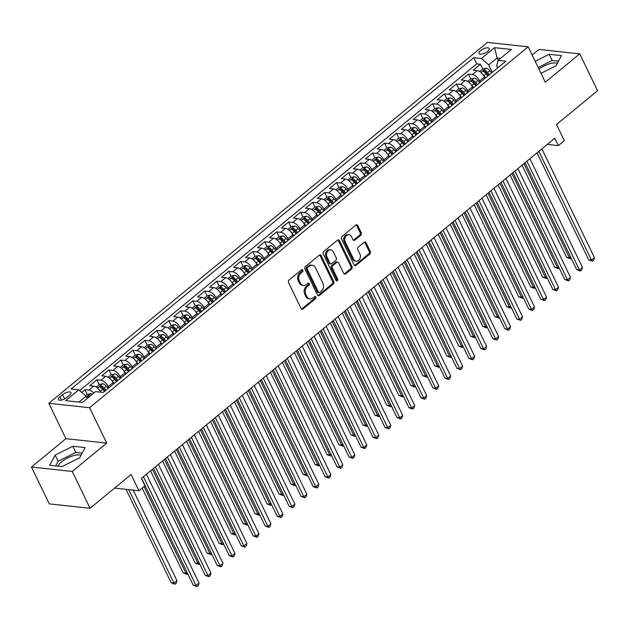 <?xml version="1.0" encoding="UTF-8"?>
<svg xmlns="http://www.w3.org/2000/svg" width="629" height="629" viewBox="0 0 629 629"><rect width="100%" height="100%" fill="white"/><g stroke="black" fill="none" stroke-linecap="round" stroke-linejoin="round"><path stroke-width="0.94" d="M302.808 270.116A1.219 0.951 96.2 0 0 301.495 269.786L288.994 280.07A1.745 1.36 96.2 0 0 288.514 282.484L301.11 308.524A1.745 1.36 96.2 0 0 302.981 309.004L315.483 298.72A1.219 0.951 96.2 0 0 314.5 296.699L312.888 298.028A5.582 4.364 96.2 0 1 310.05 298.948A5.582 4.364 96.2 0 1 306.881 296.495L305.836 294.325A5.582 4.364 96.2 0 1 307.361 286.596L308.981 285.267A1.219 0.951 96.2 0 0 307.998 283.239L306.378 284.575A5.582 4.364 96.2 0 1 303.54 285.495A5.582 4.364 96.2 0 1 300.379 283.042L299.325 280.872A5.582 4.364 96.2 0 1 300.851 273.143L302.47 271.807A1.219 0.951 96.2 0 0 302.808 270.116M303.54 285.495L302.439 285.369A5.582 4.364 96.2 0 1 299.278 282.916L298.225 280.746A5.582 4.364 96.2 0 1 299.75 273.025L301.37 271.689A1.219 0.951 96.2 0 0 301.535 269.747M301.566 309.083A1.745 1.36 96.2 0 0 301.881 308.886L314.382 298.602A1.219 0.951 96.2 0 0 314.547 296.66M310.05 298.948L308.949 298.83A5.582 4.364 96.2 0 1 305.78 296.377L304.735 294.207A5.582 4.364 96.2 0 1 306.26 286.478L307.872 285.149A1.219 0.951 96.2 0 0 308.045 283.207M480.556 50.603A5.685 2.217 -25.8 0 0 478.968 53.457A5.685 2.217 -25.8 0 0 482.443 53.929A5.685 2.217 -25.8 0 0 487.617 51.366A5.685 2.217 -25.8 0 0 489.205 48.504A5.685 2.217 -25.8 0 0 485.73 48.04A5.685 2.217 -25.8 0 0 480.556 50.603M58.049 466.168A13.862 5.394 154.2 0 1 61.815 461.678A13.862 5.394 154.2 0 1 81.07 455.176M360.794 235.246A1.745 1.36 96.2 0 0 361.274 232.832L357.736 225.528A1.745 1.36 96.2 0 0 355.865 225.048L341.987 236.465A1.745 1.36 96.2 0 0 341.508 238.878L354.096 264.927A1.745 1.36 96.2 0 0 355.975 265.407L369.852 253.982A1.745 1.36 96.2 0 0 370.332 251.569L366.062 242.739A1.745 1.36 96.2 0 0 364.191 242.267L358.247 247.15A1.745 1.36 96.2 0 0 357.767 249.564L359.89 253.943A4.67 3.648 96.2 0 1 359.788 258.896A4.67 3.648 96.2 0 1 356.242 261.169A4.67 3.648 96.2 0 1 353.592 259.124L345.305 241.976A4.67 3.648 96.2 0 1 345.4 237.023A4.67 3.648 96.2 0 1 348.953 234.743A4.67 3.648 96.2 0 1 351.595 236.795L352.979 239.657A1.745 1.36 96.2 0 0 354.858 240.136L360.794 235.246L359.694 235.128A1.745 1.36 96.2 0 0 360.173 232.714L356.635 225.402A1.745 1.36 96.2 0 0 356.187 224.852M72.241 471.436L106.694 443.083L65.903 438.68L31.45 467.033L72.241 471.436L90.057 508.287L131.099 474.51L138.938 490.73L144.929 485.8L141.368 478.425L554.794 138.246L558.355 145.613L564.347 140.684L556.508 124.471L597.55 90.702L579.734 53.85L538.943 49.447L532.15 55.03M106.694 443.083L89.593 407.71L528.179 46.821L545.28 82.195L579.734 53.85M321.16 255.626A1.745 1.36 96.2 0 0 319.28 255.146L305.403 266.57A1.745 1.36 96.2 0 0 304.923 268.984L317.519 295.025A1.745 1.36 96.2 0 0 319.39 295.504L333.276 284.08A1.745 1.36 96.2 0 0 333.747 281.666L321.16 255.626L320.059 255.508A1.745 1.36 96.2 0 0 319.603 254.949M323.691 251.514L337.576 240.097A1.745 1.36 96.2 0 1 339.448 240.577L352.043 266.617A1.745 1.36 96.2 0 1 351.564 269.031L345.62 273.922A1.745 1.36 96.2 0 1 343.748 273.442L338.638 262.883A1.745 1.36 96.2 0 0 336.767 262.403L332.827 265.642A1.745 1.36 96.2 0 0 332.348 268.056L337.663 279.056A1.219 0.951 96.2 0 1 336.02 280.408L323.22 253.927A1.745 1.36 96.2 0 1 323.691 251.514M90.057 508.287L49.266 503.884L31.45 467.033M482.726 69.08L480.399 64.26L473.212 70.181L477.23 70.613L472.442 74.552A7.108 3.467 50.6 0 1 479.699 80.929L480.32 82.202M470.744 78.94L468.416 74.12L461.222 80.04L465.248 80.473L460.459 84.412A7.108 3.467 50.6 0 1 467.717 90.788L468.33 92.062M458.761 88.799L456.434 83.979L449.24 89.9L453.265 90.332L448.477 94.279A7.108 3.467 50.6 0 1 455.734 100.648L456.347 101.922M446.779 98.659L444.451 93.839L437.257 99.759L441.283 100.192L436.487 104.139A7.108 3.467 50.6 0 1 443.752 110.507L444.365 111.781M434.796 108.526L432.469 103.699L425.275 109.619L429.3 110.051L424.504 113.998A7.108 3.467 50.6 0 1 431.769 120.367L432.382 121.641M422.814 118.386L420.486 113.566L413.292 119.479L417.318 119.911L412.522 123.858A7.108 3.467 50.6 0 1 419.787 130.227L420.4 131.5M410.831 128.245L408.496 123.426L401.31 129.338L405.335 129.771L400.539 133.718A7.108 3.467 50.6 0 1 407.804 140.086L408.418 141.36M398.849 138.105L396.514 133.285L389.327 139.198L393.353 139.63L388.557 143.577A7.108 3.467 50.6 0 1 395.814 149.954L396.435 151.227M386.866 147.964L384.531 143.145L377.345 149.057L381.371 149.498L376.574 153.437A7.108 3.467 50.6 0 1 383.832 159.813L384.453 161.087M374.876 157.824L372.549 153.004L365.363 158.917L369.38 159.357L364.592 163.296A7.108 3.467 50.6 0 1 371.849 169.673L372.47 170.946M362.894 167.684L360.566 162.864L353.38 168.776L357.398 169.217L352.61 173.156A7.108 3.467 50.6 0 1 359.867 179.532L360.48 180.806M350.911 177.543L348.584 172.723L341.39 178.644L345.415 179.076L340.627 183.015A7.108 3.467 50.6 0 1 347.884 189.392L348.497 190.666M338.929 187.403L336.601 182.583L329.407 188.503L333.433 188.936L328.637 192.883A7.108 3.467 50.6 0 1 335.902 199.251L336.515 200.525M326.946 197.262L324.619 192.443L317.425 198.363L321.45 198.795L316.654 202.742A7.108 3.467 50.6 0 1 323.919 209.111L324.533 210.385M314.964 207.122L312.637 202.302L305.442 208.223L309.468 208.655L304.672 212.602A7.108 3.467 50.6 0 1 311.937 218.971L312.55 220.244M302.981 216.989L300.646 212.17L293.46 218.082L297.486 218.515L292.689 222.462A7.108 3.467 50.6 0 1 299.954 228.83L300.568 230.104M290.999 226.849L288.664 222.029L281.478 227.942L285.503 228.374L280.707 232.321A7.108 3.467 50.6 0 1 287.964 238.69L288.585 239.963M279.017 236.708L276.681 231.889L269.495 237.801L273.521 238.234L268.725 242.181A7.108 3.467 50.6 0 1 275.982 248.557L276.603 249.831M267.026 246.568L264.699 241.748L257.513 247.661L261.53 248.101L256.742 252.04A7.108 3.467 50.6 0 1 263.999 258.417L264.62 259.691M255.044 256.428L252.716 251.608L245.53 257.52L249.548 257.961L244.76 261.9A7.108 3.467 50.6 0 1 252.017 268.276L252.63 269.55M243.061 266.287L240.734 261.467L233.54 267.38L237.565 267.82L232.777 271.759A7.108 3.467 50.6 0 1 240.034 278.136L240.648 279.41M231.079 276.147L228.752 271.327L221.557 277.247L225.583 277.68L220.795 281.619A7.108 3.467 50.6 0 1 228.052 287.996L228.665 289.269M219.096 286.006L216.769 281.187L209.575 287.107L213.601 287.539L208.804 291.486A7.108 3.467 50.6 0 1 216.069 297.855L216.683 299.129M207.114 295.866L204.787 291.046L197.592 296.967L201.618 297.399L196.822 301.346A7.108 3.467 50.6 0 1 204.087 307.715L204.7 308.988M195.132 305.725L192.796 300.906L185.61 306.826L189.636 307.259L184.84 311.206A7.108 3.467 50.6 0 1 192.104 317.574L192.718 318.848M183.149 315.593L180.814 310.765L173.628 316.686L177.653 317.118L172.857 321.065A7.108 3.467 50.6 0 1 180.122 327.434L180.735 328.708M171.167 325.452L168.831 320.633L161.645 326.545L165.671 326.978L160.875 330.925A7.108 3.467 50.6 0 1 168.132 337.293L168.753 338.567M159.184 335.312L156.849 330.492L149.663 336.405L153.688 336.837L148.892 340.784A7.108 3.467 50.6 0 1 156.149 347.153L156.77 348.435M147.194 345.172L144.867 340.352L137.68 346.264L141.698 346.697L136.91 350.644A7.108 3.467 50.6 0 1 144.167 357.02L144.788 358.294M135.211 355.031L132.884 350.211L125.69 356.124L129.716 356.564L124.927 360.503A7.108 3.467 50.6 0 1 132.184 366.88L132.798 368.154M123.229 364.891L120.902 360.071L113.707 365.984L117.733 366.424L112.945 370.363A7.108 3.467 50.6 0 1 120.202 376.74L120.815 378.013M111.247 374.75L108.919 369.931L101.725 375.851L105.751 376.284L100.955 380.223A7.108 3.467 50.6 0 1 108.219 386.599L108.833 387.873M99.264 384.61L96.937 379.79L89.743 385.711L93.768 386.143A7.108 3.467 50.6 0 1 100.868 392.197M477.23 70.613A7.108 3.467 -129.4 0 1 484.495 76.982L485.108 78.255M465.248 80.473A7.108 3.467 -129.4 0 1 472.513 86.841L473.126 88.115M453.265 90.332A7.108 3.467 -129.4 0 1 460.53 96.701L461.143 97.975M441.283 100.192A7.108 3.467 -129.4 0 1 448.548 106.568L449.161 107.842M429.3 110.051A7.108 3.467 -129.4 0 1 436.557 116.428L437.179 117.702M417.318 119.911A7.108 3.467 -129.4 0 1 424.575 126.287L425.196 127.561M405.335 129.771A7.108 3.467 -129.4 0 1 412.593 136.147L413.214 137.421M393.353 139.63A7.108 3.467 -129.4 0 1 400.61 146.007L401.223 147.28M381.371 149.498A7.108 3.467 -129.4 0 1 388.628 155.866L389.241 157.14M369.38 159.357A7.108 3.467 -129.4 0 1 376.645 165.726L377.258 167M357.398 169.217A7.108 3.467 -129.4 0 1 364.663 175.585L365.276 176.859M345.415 179.076A7.108 3.467 -129.4 0 1 352.68 185.445L353.294 186.719M333.433 188.936A7.108 3.467 -129.4 0 1 340.698 195.305L341.311 196.578M321.45 198.795A7.108 3.467 -129.4 0 1 328.708 205.164L329.329 206.446M309.468 208.655A7.108 3.467 -129.4 0 1 316.725 215.032L317.346 216.305M297.486 218.515A7.108 3.467 -129.4 0 1 304.743 224.891L305.364 226.165M285.503 228.374A7.108 3.467 -129.4 0 1 292.76 234.751L293.373 236.024M273.521 238.234A7.108 3.467 -129.4 0 1 280.778 244.61L281.391 245.884M261.53 248.101A7.108 3.467 -129.4 0 1 268.795 254.47L269.409 255.744M249.548 257.961A7.108 3.467 -129.4 0 1 256.813 264.329L257.426 265.603M237.565 267.82A7.108 3.467 -129.4 0 1 244.83 274.189L245.444 275.463M225.583 277.68A7.108 3.467 -129.4 0 1 232.848 284.049L233.461 285.322M213.601 287.539A7.108 3.467 -129.4 0 1 220.858 293.908L221.479 295.182M201.618 297.399A7.108 3.467 -129.4 0 1 208.875 303.768L209.496 305.041M189.636 307.259A7.108 3.467 -129.4 0 1 196.893 313.635L197.514 314.909M177.653 317.118A7.108 3.467 -129.4 0 1 184.91 323.495L185.524 324.768M165.671 326.978A7.108 3.467 -129.4 0 1 172.928 333.354L173.541 334.628M153.688 336.837A7.108 3.467 -129.4 0 1 160.945 343.214L161.559 344.488M141.698 346.697A7.108 3.467 -129.4 0 1 148.963 353.073L149.576 354.347M129.716 356.564A7.108 3.467 -129.4 0 1 136.98 362.933L137.594 364.207M117.733 366.424A7.108 3.467 -129.4 0 1 124.998 372.793L125.611 374.066M105.751 376.284A7.108 3.467 -129.4 0 1 113.016 382.652L113.629 383.926M66.768 397.552L69.41 395.382A5.512 2.146 -25.8 0 0 70.951 392.614A5.512 2.146 -25.8 0 0 67.578 392.158A5.512 2.146 -25.8 0 0 62.57 394.642L59.936 396.813A5.512 2.146 -25.8 0 0 58.395 399.58A5.512 2.146 -25.8 0 0 61.76 400.028A5.512 2.146 -25.8 0 0 66.768 397.552M89.593 407.71L48.803 403.307L487.389 42.418L528.179 46.821M480.399 64.26L476.703 63.859L473.716 57.671L71.077 388.981L78.79 389.815L86.055 396.184L87.179 398.511M473.716 57.671L481.429 58.505L494.614 47.655L511.369 49.463L498.192 60.313L505.905 61.147L103.266 392.449L95.553 391.623L82.368 402.466L65.613 400.657L78.79 389.815M87.282 394.469L84.954 389.65L88.972 390.09A7.108 3.467 50.6 0 1 93.839 393.031M96.937 379.79L100.955 380.223M108.919 369.931L112.945 370.363M120.902 360.071L124.927 360.503M132.884 350.211L136.91 350.644M144.867 340.352L148.892 340.784M156.849 330.492L160.875 330.925M168.831 320.633L172.857 321.065M180.814 310.765L184.84 311.206M192.796 300.906L196.822 301.346M204.787 291.046L208.804 291.486M216.769 281.187L220.795 281.619M228.752 271.327L232.777 271.759M240.734 261.467L244.76 261.9M252.716 251.608L256.742 252.04M264.699 241.748L268.725 242.181M276.681 231.889L280.707 232.321M288.664 222.029L292.689 222.462M300.646 212.17L304.672 212.602M312.637 202.302L316.654 202.742M324.619 192.443L328.637 192.883M336.601 182.583L340.627 183.015M348.584 172.723L352.61 173.156M360.566 162.864L364.592 163.296M372.549 153.004L376.574 153.437M384.531 143.145L388.557 143.577M396.514 133.285L400.539 133.718M408.496 123.426L412.522 123.858M420.486 113.566L424.504 113.998M432.469 103.699L436.487 104.139M444.451 93.839L448.477 94.279M456.434 83.979L460.459 84.412M468.416 74.12L472.442 74.552M476.703 63.859L79.655 390.57M84.954 389.65L81.676 392.347M497.681 67.908L496.627 65.73L498.192 60.313L497.083 57.97L488.694 64.873L492.303 72.343M86.055 396.184L78.877 402.088M65.903 438.68L48.803 403.307M547.285 144.418L558.355 145.613M114.588 488.104L138.938 490.73M500.574 58.348L497.083 57.97L494.614 47.655M488.694 64.873L481.429 58.505M79.71 457.739L85.127 447.565L72.846 446.236L55.14 455.089L49.715 465.263L62.004 466.592L79.71 457.739M540.987 73.318L556.044 65.793L561.469 55.611L549.18 54.291L535.177 61.288M557.412 63.23A13.862 5.394 -25.8 0 0 538.951 69.096M82.179 453.108L75.842 452.424L58.135 461.277L55.666 465.908M58.135 461.277L55.14 455.089M75.842 452.424L72.846 446.236M558.513 61.162L552.176 60.478L538.172 67.484M552.176 60.478L549.18 54.291M317.967 295.583A1.745 1.36 96.2 0 0 318.29 295.386L332.167 283.962A1.745 1.36 96.2 0 0 332.647 281.548L320.059 255.508M307.675 267.529A1.219 0.951 96.2 0 0 307.345 269.22L318.392 292.076A1.219 0.951 96.2 0 0 319.705 292.414L321.411 291.007A5.582 4.364 96.2 0 0 322.936 283.286L315.381 267.655A5.582 4.364 96.2 0 0 312.22 265.202A5.582 4.364 96.2 0 0 309.382 266.122L307.675 267.529L306.575 267.411A1.219 0.951 96.2 0 0 306.237 269.102L307.345 269.22M319.084 292.619L317.983 292.493A1.219 0.951 96.2 0 1 317.291 291.958L306.237 269.102M312.22 265.202L311.119 265.084A5.582 4.364 96.2 0 0 308.281 266.004L309.382 266.122M306.575 267.411L308.281 266.004M344.205 274A1.745 1.36 96.2 0 0 344.519 273.804L350.463 268.913A1.745 1.36 96.2 0 0 350.935 266.499L338.347 240.459A1.745 1.36 96.2 0 0 337.891 239.901M337.655 262.112L336.546 261.994A1.745 1.36 96.2 0 0 335.666 262.285L331.719 265.524A1.745 1.36 96.2 0 0 331.247 267.938L336.562 278.938L337.663 279.056M336.185 280.66A1.219 0.951 96.2 0 0 336.562 278.938M333.346 251.922A4.67 3.648 96.2 0 0 330.697 249.87A4.67 3.648 96.2 0 0 327.143 252.143A4.67 3.648 96.2 0 0 327.049 257.096L329.973 263.142A1.745 1.36 96.2 0 0 331.845 263.614L335.784 260.375A1.745 1.36 96.2 0 0 336.263 257.961L333.346 251.922M330.697 249.87L329.596 249.752A4.67 3.648 96.2 0 0 326.042 252.025A4.67 3.648 96.2 0 0 325.948 256.978L327.049 257.096M330.956 263.905L329.855 263.787A1.745 1.36 96.2 0 1 328.865 263.016L325.948 256.978M353.435 240.215A1.745 1.36 96.2 0 0 353.75 240.011L359.694 235.128M348.953 234.743L347.853 234.625A4.67 3.648 96.2 0 0 344.299 236.905A4.67 3.648 96.2 0 0 344.205 241.858L345.305 241.976M356.242 261.169L355.133 261.051A4.67 3.648 96.2 0 1 352.492 258.999L344.205 241.858M354.552 265.485A1.745 1.36 96.2 0 0 354.874 265.289L368.751 253.864A1.745 1.36 96.2 0 0 369.231 251.451L364.962 242.621A1.745 1.36 96.2 0 0 364.506 242.063M85.638 395.822L87.392 394.383L90.796 393.636A4.71 2.296 50.6 0 1 92.353 394.249M126.02 489.331L171.214 582.816L173.966 583.114L176.961 580.653L133.191 490.109M90.081 396.121A4.71 2.296 -129.4 0 0 89.428 395.783L87.997 396.962A4.71 2.296 50.6 0 1 88.642 397.308M128.78 489.629L173.966 583.114L174.964 584.207L171.214 582.816M176.961 580.653L176.167 583.217L174.964 584.207M141.564 478.26L193.26 585.198L196.02 585.497L143.436 476.727M199.016 583.028L198.214 585.599L197.019 586.582L196.02 585.497L199.016 583.028L146.431 474.258M197.019 586.582L193.26 585.198M99.814 390.507A4.71 2.296 50.6 0 1 100.381 391.136L101.293 392.237M96.245 387.102L99.374 384.523L102.779 383.776A4.71 2.296 50.6 0 1 106.372 386.198L108.188 388.4M142.162 488.073L183.196 572.956L185.956 573.255L187.049 572.351M105.916 390.279L104.092 388.077A4.71 2.296 -129.4 0 0 101.418 385.923L99.98 387.102A4.71 2.296 50.6 0 1 102.661 389.257L104.477 391.458M101.418 385.923L102.441 388.038A2.398 1.172 50.6 0 1 103.227 388.801L105.043 390.994M144.033 486.539L185.956 573.255L186.947 574.34L183.196 572.956M187.709 573.719L186.947 574.34M111.797 380.647A4.71 2.296 50.6 0 1 112.363 381.268L114.179 383.47M108.227 377.235L111.357 374.664L114.761 373.917A4.71 2.296 50.6 0 1 118.354 376.339L120.17 378.54M150.583 470.846L195.179 563.097L197.938 563.395L199.039 562.491M117.898 380.419L116.082 378.218A4.71 2.296 -129.4 0 0 113.401 376.056L111.962 377.243A4.71 2.296 50.6 0 1 114.643 379.397L116.459 381.599M113.401 376.056L114.423 378.178A2.398 1.172 50.6 0 1 115.217 378.941L117.025 381.135M152.454 469.305L197.938 563.395L198.937 564.48L195.179 563.097M199.692 563.859L198.937 564.48M123.779 370.78A4.71 2.296 50.6 0 1 124.345 371.409L126.162 373.61M120.21 367.375L123.339 364.804L126.743 364.057A4.71 2.296 50.6 0 1 130.337 366.479L132.153 368.68M162.565 460.986L207.161 553.237L209.921 553.536L211.022 552.632M129.881 370.552L128.064 368.358A4.71 2.296 -129.4 0 0 125.383 366.196L123.944 367.383A4.71 2.296 50.6 0 1 126.626 369.538L128.442 371.739M125.383 366.196L126.405 368.319A2.398 1.172 50.6 0 1 127.2 369.074L129.008 371.275M164.436 459.445L209.921 553.536L210.919 554.621L207.161 553.237M211.682 554L210.919 554.621M135.762 360.92A4.71 2.296 50.6 0 1 136.328 361.549L138.144 363.751M132.192 357.516L135.321 354.945L138.726 354.19A4.71 2.296 50.6 0 1 142.319 356.619L144.143 358.821M174.548 451.127L219.144 543.377L221.903 543.676L223.004 542.772M141.863 360.692L140.047 358.491A4.71 2.296 -129.4 0 0 137.366 356.336L135.927 357.524A4.71 2.296 50.6 0 1 138.608 359.678L140.424 361.879M137.366 356.336L138.388 358.459A2.398 1.172 50.6 0 1 139.182 359.214L140.99 361.408M176.419 449.586L221.903 543.676L222.902 544.761L219.144 543.377M223.665 544.132L222.902 544.761M153.555 468.401L205.243 575.338L208.002 575.637L155.418 466.867M210.998 573.168L210.196 575.739L209.001 576.722L208.002 575.637L210.998 573.168L158.414 464.399M209.001 576.722L205.243 575.338M165.537 458.541L217.233 565.479L219.985 565.778L167.4 457.008M222.981 563.309L222.179 565.88L220.983 566.863L219.985 565.778L222.981 563.309L170.396 454.539M220.983 566.863L217.233 565.479M177.52 448.681L229.215 555.619L231.967 555.918L179.391 447.14M234.963 553.449L234.169 556.02L232.966 557.003L231.967 555.918L234.963 553.449L182.386 444.679M232.966 557.003L229.215 555.619M189.502 438.822L241.198 545.76L243.95 546.058L191.373 437.281M246.945 543.59L246.151 546.153L244.948 547.144L243.95 546.058L246.945 543.59L194.369 434.82M244.948 547.144L241.198 545.76M147.744 351.061A4.71 2.296 50.6 0 1 148.31 351.69L150.134 353.891M144.175 347.656L147.304 345.077L150.708 344.33A4.71 2.296 50.6 0 1 154.302 346.76L156.126 348.961M186.53 441.267L231.126 533.518L233.886 533.817L234.987 532.912M153.846 350.833L152.029 348.631A4.71 2.296 -129.4 0 0 149.348 346.477L147.909 347.664A4.71 2.296 50.6 0 1 150.59 349.818L152.407 352.02M149.348 346.477L150.37 348.6A2.398 1.172 50.6 0 1 151.164 349.354L152.973 351.548M188.401 439.726L233.886 533.817L234.884 534.902L231.126 533.518M235.647 534.273L234.884 534.902M201.484 428.962L253.18 535.9L255.932 536.191L203.356 427.421M258.928 533.73L258.134 536.293L256.931 537.284L255.932 536.191L258.928 533.73L206.351 424.96M256.931 537.284L253.18 535.9M159.727 341.201A4.71 2.296 50.6 0 1 160.301 341.83L162.117 344.032M156.157 337.797L159.286 335.218L162.691 334.471A4.71 2.296 50.6 0 1 166.292 336.9L168.108 339.102M198.512 431.408L243.108 523.658L245.868 523.957L246.969 523.053M165.828 340.973L164.012 338.772A4.71 2.296 -129.4 0 0 161.331 336.617L159.892 337.804A4.71 2.296 50.6 0 1 162.573 339.959L164.389 342.16M161.331 336.617L162.353 338.74A2.398 1.172 50.6 0 1 163.147 339.495L164.963 341.689M200.384 429.866L245.868 523.957L246.867 525.042L243.108 523.658M247.629 524.413L246.867 525.042M213.467 419.103L265.163 526.033L267.923 526.331L215.338 417.562M270.918 523.871L270.116 526.434L268.913 527.424L267.923 526.331L270.918 523.871L218.334 415.101M268.913 527.424L265.163 526.033M171.717 331.341A4.71 2.296 50.6 0 1 172.283 331.97L174.099 334.172M168.14 327.937L171.277 325.358L174.673 324.611A4.71 2.296 50.6 0 1 178.274 327.041L180.091 329.242M210.503 421.54L255.099 513.799L257.851 514.097L258.951 513.185M177.81 331.113L175.994 328.912A4.71 2.296 -129.4 0 0 173.313 326.758L171.874 327.937A4.71 2.296 50.6 0 1 174.555 330.099L176.372 332.301M173.313 326.758L174.343 328.881A2.398 1.172 50.6 0 1 175.129 329.635L176.946 331.829M212.366 420.007L257.851 514.097L258.849 515.182L255.099 513.799M259.612 514.553L258.849 515.182M225.449 409.243L277.145 516.173L279.905 516.472L227.321 407.702M282.901 514.011L282.099 516.574L280.904 517.565L279.905 516.472L282.901 514.011L230.316 405.241M280.904 517.565L277.145 516.173M183.699 321.482A4.71 2.296 50.6 0 1 184.266 322.111L186.082 324.312M180.122 318.077L183.259 315.499L186.664 314.752A4.71 2.296 50.6 0 1 190.257 317.181L192.073 319.383M222.485 411.68L267.081 503.939L269.833 504.23L270.934 503.326M189.793 321.254L187.977 319.052A4.71 2.296 -129.4 0 0 185.296 316.898L183.857 318.077A4.71 2.296 50.6 0 1 186.538 320.24L188.354 322.433M185.296 316.898L186.326 319.021A2.398 1.172 50.6 0 1 187.112 319.776L188.928 321.969M224.349 410.147L269.833 504.23L270.832 505.323L267.081 503.939M271.594 504.694L270.832 505.323M237.432 399.384L289.128 506.314L291.887 506.612L239.303 397.843M294.883 504.151L294.081 506.715L292.886 507.697L291.887 506.612L294.883 504.151L242.299 395.374M292.886 507.697L289.128 506.314M195.682 311.622A4.71 2.296 50.6 0 1 196.248 312.251L198.064 314.453M192.104 308.218L195.242 305.639L198.646 304.892A4.71 2.296 50.6 0 1 202.239 307.322L204.055 309.523M234.468 401.821L279.064 494.079L281.816 494.37L282.916 493.466M201.775 311.394L199.959 309.193A4.71 2.296 -129.4 0 0 197.278 307.038L195.839 308.218A4.71 2.296 50.6 0 1 198.52 310.372L200.344 312.574M197.278 307.038L198.308 309.154A2.398 1.172 50.6 0 1 199.094 309.916L200.91 312.11M236.331 400.288L281.816 494.37L282.814 495.463L279.064 494.079M283.577 494.834L282.814 495.463M249.414 389.516L301.11 496.454L303.87 496.753L251.286 387.983M306.866 494.284L306.064 496.855L304.868 497.838L303.87 496.753L306.866 494.284L254.281 385.514M304.868 497.838L301.11 496.454M207.664 301.763A4.71 2.296 50.6 0 1 208.23 302.392L210.047 304.593M204.095 298.358L207.224 295.779L210.629 295.032A4.71 2.296 50.6 0 1 214.222 297.462L216.038 299.663M246.45 391.961L291.046 484.212L293.798 484.511L294.899 483.607M213.766 301.535L211.942 299.333A4.71 2.296 -129.4 0 0 209.26 297.179L207.829 298.358A4.71 2.296 50.6 0 1 210.511 300.513L212.327 302.714M209.26 297.179L210.29 299.294A2.398 1.172 50.6 0 1 211.077 300.057L212.893 302.25M248.321 390.428L293.798 484.511L294.797 485.604L291.046 484.212M295.559 484.975L294.797 485.604M261.405 379.657L313.093 486.594L315.852 486.893L263.268 378.123M318.848 484.424L318.046 486.995L316.851 487.978L315.852 486.893L318.848 484.424L266.264 375.655M316.851 487.978L313.093 486.594M219.647 291.903A4.71 2.296 50.6 0 1 220.213 292.532L222.029 294.726M216.077 288.499L219.207 285.92L222.611 285.173A4.71 2.296 50.6 0 1 226.204 287.595L228.02 289.796M258.433 382.102L303.029 474.352L305.788 474.651L306.881 473.747M225.748 291.675L223.932 289.474A4.71 2.296 -129.4 0 0 221.251 287.319L219.812 288.499A4.71 2.296 50.6 0 1 222.493 290.653L224.309 292.855M221.251 287.319L222.273 289.434A2.398 1.172 50.6 0 1 223.067 290.197L224.875 292.391M260.304 380.569L305.788 474.651L306.787 475.744L303.029 474.352M307.542 475.115L306.787 475.744M273.387 369.797L325.075 476.735L327.835 477.034L275.25 368.264M330.83 474.565L330.028 477.136L328.833 478.119L327.835 477.034L330.83 474.565L278.246 365.795M328.833 478.119L325.075 476.735M231.629 282.044A4.71 2.296 50.6 0 1 232.195 282.665L234.012 284.866M228.06 278.631L231.189 276.06L234.593 275.313A4.71 2.296 50.6 0 1 238.187 277.735L240.003 279.936M270.415 372.242L315.011 464.493L317.771 464.792L318.872 463.887M237.731 281.816L235.914 279.614A4.71 2.296 -129.4 0 0 233.233 277.452L231.794 278.639A4.71 2.296 50.6 0 1 234.475 280.793L236.292 282.995M233.233 277.452L234.255 279.575A2.398 1.172 50.6 0 1 235.049 280.337L236.858 282.531M272.286 370.701L317.771 464.792L318.769 465.877L315.011 464.493M319.532 465.256L318.769 465.877M285.369 359.937L337.065 466.875L339.817 467.174L287.233 358.404M342.813 464.705L342.019 467.276L340.816 468.259L339.817 467.174L342.813 464.705L290.236 355.935M340.816 468.259L337.065 466.875M243.612 272.176A4.71 2.296 50.6 0 1 244.178 272.805L245.994 275.007M240.042 268.772L243.171 266.201L246.576 265.454A4.71 2.296 50.6 0 1 250.169 267.875L251.985 270.077M282.397 362.383L326.994 454.633L329.753 454.932L330.854 454.028M249.713 271.948L247.897 269.755A4.71 2.296 -129.4 0 0 245.216 267.592L243.777 268.78A4.71 2.296 50.6 0 1 246.458 270.934L248.274 273.135M245.216 267.592L246.238 269.715A2.398 1.172 50.6 0 1 247.032 270.47L248.84 272.672M284.269 360.842L329.753 454.932L330.752 456.017L326.994 454.633M331.514 455.396L330.752 456.017M255.594 262.317A4.71 2.296 50.6 0 1 256.16 262.946L257.984 265.147M252.025 258.912L255.154 256.341L258.558 255.594A4.71 2.296 50.6 0 1 262.151 258.016L263.976 260.217M294.38 352.523L338.976 444.774L341.736 445.073L342.836 444.168M261.695 262.089L259.879 259.887A4.71 2.296 -129.4 0 0 257.198 257.733L255.759 258.92A4.71 2.296 50.6 0 1 258.44 261.074L260.257 263.276M257.198 257.733L258.22 259.856A2.398 1.172 50.6 0 1 259.014 260.61L260.823 262.804M296.251 350.982L341.736 445.073L342.734 446.158L338.976 444.774M343.497 445.529L342.734 446.158M267.577 252.457A4.71 2.296 50.6 0 1 268.143 253.086L269.967 255.288M264.007 249.053L267.136 246.474L270.541 245.727A4.71 2.296 50.6 0 1 274.142 248.156L275.958 250.358M306.362 342.663L350.958 434.914L353.718 435.213L354.819 434.309M273.678 252.229L271.862 250.028A4.71 2.296 -129.4 0 0 269.181 247.873L267.742 249.06A4.71 2.296 50.6 0 1 270.423 251.215L272.239 253.416M269.181 247.873L270.203 249.996A2.398 1.172 50.6 0 1 270.997 250.751L272.805 252.944M308.234 341.122L353.718 435.213L354.717 436.298L350.958 434.914M355.479 435.669L354.717 436.298M279.559 242.597A4.71 2.296 50.6 0 1 280.133 243.226L281.949 245.428M275.989 239.193L279.119 236.614L282.523 235.867A4.71 2.296 50.6 0 1 286.124 238.297L287.94 240.498M318.345 332.804L362.949 425.055L365.701 425.353L366.801 424.449M285.66 242.369L283.844 240.168A4.71 2.296 -129.4 0 0 281.163 238.014L279.724 239.201A4.71 2.296 50.6 0 1 282.405 241.355L284.222 243.557M281.163 238.014L282.193 240.136A2.398 1.172 50.6 0 1 282.979 240.891L284.795 243.085M320.216 331.263L365.701 425.353L366.699 426.438L362.949 425.055M367.462 425.809L366.699 426.438M291.549 232.738A4.71 2.296 50.6 0 1 292.115 233.367L293.932 235.568M287.972 229.333L291.109 226.754L294.506 226.008A4.71 2.296 50.6 0 1 298.107 228.437L299.923 230.639M330.335 322.944L374.931 415.195L377.683 415.494L378.784 414.582M297.643 232.51L295.827 230.308A4.71 2.296 -129.4 0 0 293.145 228.154L291.707 229.333A4.71 2.296 50.6 0 1 294.388 231.496L296.204 233.697M293.145 228.154L294.175 230.277A2.398 1.172 50.6 0 1 294.962 231.032L296.778 233.225M332.198 321.403L377.683 415.494L378.682 416.579L374.931 415.195M379.444 415.95L378.682 416.579M303.532 222.878A4.71 2.296 50.6 0 1 304.098 223.507L305.914 225.709M299.954 219.474L303.092 216.895L306.496 216.148A4.71 2.296 50.6 0 1 310.089 218.578L311.905 220.779M342.318 313.077L386.914 405.335L389.666 405.634L390.766 404.722M309.625 222.65L307.809 220.449A4.71 2.296 -129.4 0 0 305.128 218.294L303.689 219.474A4.71 2.296 50.6 0 1 306.37 221.636L308.194 223.83M305.128 218.294L306.158 220.417A2.398 1.172 50.6 0 1 306.944 221.172L308.76 223.366M344.181 311.544L389.666 405.634L390.664 406.719L386.914 405.335M391.427 406.09L390.664 406.719M315.514 213.019A4.71 2.296 50.6 0 1 316.08 213.648L317.897 215.849M311.945 209.614L315.074 207.035L318.478 206.288A4.71 2.296 50.6 0 1 322.072 208.718L323.888 210.919M354.3 303.217L398.896 395.476L401.648 395.767L402.749 394.863M321.616 212.791L319.791 210.589A4.71 2.296 -129.4 0 0 317.11 208.435L315.679 209.614A4.71 2.296 50.6 0 1 318.353 211.769L320.177 213.97M317.11 208.435L318.14 210.558A2.398 1.172 50.6 0 1 318.927 211.313L320.743 213.506M356.171 301.684L401.648 395.767L402.646 396.86L398.896 395.476M403.409 396.231L402.646 396.86M327.497 203.159A4.71 2.296 50.6 0 1 328.063 203.788L329.879 205.99M323.927 199.755L327.056 197.176L330.461 196.429A4.71 2.296 50.6 0 1 334.054 198.858L335.87 201.06M366.282 293.358L410.879 385.608L413.638 385.907L414.731 385.003M333.598 202.931L331.774 200.73A4.71 2.296 -129.4 0 0 329.101 198.575L327.662 199.755A4.71 2.296 50.6 0 1 330.343 201.909L332.159 204.111M329.101 198.575L330.123 200.69A2.398 1.172 50.6 0 1 330.917 201.453L332.725 203.647M368.154 291.825L413.638 385.907L414.629 387L410.879 385.608M415.392 386.371L414.629 387M339.479 193.3A4.71 2.296 50.6 0 1 340.045 193.929L341.862 196.122M335.91 189.895L339.039 187.316L342.443 186.569A4.71 2.296 50.6 0 1 346.036 188.999L347.853 191.192M378.265 283.498L422.861 375.749L425.621 376.048L426.721 375.143M345.58 193.072L343.764 190.87A4.71 2.296 -129.4 0 0 341.083 188.716L339.644 189.895A4.71 2.296 50.6 0 1 342.325 192.049L344.142 194.251M341.083 188.716L342.105 190.831A2.398 1.172 50.6 0 1 342.899 191.593L344.708 193.787M380.136 281.965L425.621 376.048L426.619 377.141L422.861 375.749M427.374 376.512L426.619 377.141M351.462 183.44A4.71 2.296 50.6 0 1 352.028 184.061L353.844 186.263M347.892 180.028L351.021 177.457L354.426 176.71A4.71 2.296 50.6 0 1 358.019 179.131L359.835 181.333M390.247 273.639L434.843 365.889L437.603 366.188L438.704 365.284M357.563 183.212L355.747 181.01A4.71 2.296 -129.4 0 0 353.066 178.848L351.627 180.036A4.71 2.296 50.6 0 1 354.308 182.19L356.124 184.391M353.066 178.848L354.088 180.971A2.398 1.172 50.6 0 1 354.882 181.734L356.69 183.927M392.119 272.098L437.603 366.188L438.602 367.273L434.843 365.889M439.364 366.652L438.602 367.273M363.444 173.58A4.71 2.296 50.6 0 1 364.01 174.202L365.826 176.403M359.874 170.168L363.004 167.597L366.408 166.85A4.71 2.296 50.6 0 1 370.001 169.272L371.825 171.473M402.23 263.779L446.826 356.03L449.586 356.329L450.686 355.424M369.545 173.352L367.729 171.151A4.71 2.296 -129.4 0 0 365.048 168.989L363.609 170.176A4.71 2.296 50.6 0 1 366.29 172.33L368.107 174.532M365.048 168.989L366.07 171.112A2.398 1.172 50.6 0 1 366.864 171.866L368.673 174.068M404.101 262.238L449.586 356.329L450.584 357.414L446.826 356.03M451.347 356.792L450.584 357.414M375.427 163.713A4.71 2.296 50.6 0 1 375.993 164.342L377.817 166.543M371.857 160.309L374.986 157.737L378.391 156.991A4.71 2.296 50.6 0 1 381.984 159.412L383.808 161.614M414.212 253.919L458.808 346.17L461.568 346.469L462.669 345.565M381.528 163.485L379.712 161.283A4.71 2.296 -129.4 0 0 377.03 159.129L375.592 160.316A4.71 2.296 50.6 0 1 378.273 162.471L380.089 164.672M377.03 159.129L378.053 161.252A2.398 1.172 50.6 0 1 378.847 162.007L380.655 164.2M416.084 252.378L461.568 346.469L462.567 347.554L458.808 346.17M463.329 346.933L462.567 347.554M387.409 153.853A4.71 2.296 50.6 0 1 387.983 154.482L389.799 156.684M383.839 150.449L386.969 147.878L390.373 147.123A4.71 2.296 50.6 0 1 393.974 149.553L395.79 151.754M426.195 244.06L470.791 336.311L473.551 336.609L474.651 335.705M393.51 153.625L391.694 151.424A4.71 2.296 -129.4 0 0 389.013 149.27L387.574 150.457A4.71 2.296 50.6 0 1 390.255 152.611L392.071 154.813M389.013 149.27L390.035 151.392A2.398 1.172 50.6 0 1 390.829 152.147L392.645 154.341M428.066 242.519L473.551 336.609L474.549 337.694L470.791 336.311M475.312 337.065L474.549 337.694M399.399 143.994A4.71 2.296 50.6 0 1 399.965 144.623L401.782 146.824M395.822 140.589L398.959 138.01L402.356 137.264A4.71 2.296 50.6 0 1 405.957 139.693L407.773 141.895M438.185 234.2L482.781 326.451L485.533 326.75L486.634 325.846M405.493 143.766L403.676 141.564A4.71 2.296 -129.4 0 0 400.995 139.41L399.557 140.597A4.71 2.296 50.6 0 1 402.238 142.752L404.054 144.953M400.995 139.41L402.025 141.533A2.398 1.172 50.6 0 1 402.812 142.288L404.628 144.481M440.048 232.659L485.533 326.75L486.531 327.835L482.781 326.451M487.294 327.206L486.531 327.835M411.382 134.134A4.71 2.296 50.6 0 1 411.948 134.763L413.764 136.965M407.804 130.73L410.941 128.151L414.346 127.404A4.71 2.296 50.6 0 1 417.939 129.833L419.755 132.035M450.167 224.341L494.764 316.591L497.515 316.89L498.616 315.986M417.475 133.906L415.659 131.705A4.71 2.296 -129.4 0 0 412.978 129.55L411.539 130.73A4.71 2.296 50.6 0 1 414.22 132.892L416.036 135.093M412.978 129.55L414.008 131.673A2.398 1.172 50.6 0 1 414.794 132.428L416.61 134.622M452.031 222.8L497.515 316.89L498.514 317.975L494.764 316.591M499.277 317.346L498.514 317.975M423.364 124.275A4.71 2.296 50.6 0 1 423.93 124.904L425.747 127.105M419.795 120.87L422.924 118.291L426.328 117.544A4.71 2.296 50.6 0 1 429.921 119.974L431.738 122.175M462.15 214.473L506.746 306.732L509.498 307.031L510.599 306.119M429.458 124.047L427.641 121.845A4.71 2.296 -129.4 0 0 424.96 119.691L423.521 120.87A4.71 2.296 50.6 0 1 426.203 123.032L428.027 125.234M424.96 119.691L425.99 121.814A2.398 1.172 50.6 0 1 426.776 122.569L428.593 124.762M464.013 212.94L509.498 307.031L510.496 308.116L506.746 306.732M511.259 307.487L510.496 308.116M435.347 114.415A4.71 2.296 50.6 0 1 435.913 115.044L437.729 117.246M431.777 111.011L434.906 108.432L438.311 107.685A4.71 2.296 50.6 0 1 441.904 110.114L443.72 112.316M474.132 204.614L518.728 296.872L521.48 297.163L522.581 296.259M441.448 114.187L439.624 111.986A4.71 2.296 -129.4 0 0 436.943 109.831L435.512 111.011A4.71 2.296 50.6 0 1 438.193 113.173L440.009 115.366M436.943 109.831L437.973 111.954A2.398 1.172 50.6 0 1 438.759 112.709L440.575 114.903M476.004 203.081L521.48 297.163L522.479 298.256L518.728 296.872M523.242 297.627L522.479 298.256M447.329 104.556A4.71 2.296 50.6 0 1 447.895 105.185L449.711 107.386M443.76 101.151L446.889 98.572L450.293 97.825A4.71 2.296 50.6 0 1 453.886 100.255L455.703 102.456M486.115 194.754L530.711 287.013L533.471 287.304L534.564 286.399M453.43 104.328L451.614 102.126A4.71 2.296 -129.4 0 0 448.933 99.972L447.494 101.151A4.71 2.296 50.6 0 1 450.175 103.305L451.992 105.507M448.933 99.972L449.955 102.087A2.398 1.172 50.6 0 1 450.749 102.849L452.558 105.043M487.986 193.221L533.471 287.304L534.469 288.397L530.711 287.013M535.224 287.767L534.469 288.397M459.312 94.696A4.71 2.296 50.6 0 1 459.878 95.325L461.694 97.526M455.742 91.291L458.871 88.713L462.276 87.966A4.71 2.296 50.6 0 1 465.869 90.395L467.685 92.589M498.097 184.895L542.693 277.145L545.453 277.444L546.554 276.54M465.413 94.468L463.597 92.266A4.71 2.296 -129.4 0 0 460.915 90.112L459.477 91.291A4.71 2.296 50.6 0 1 462.158 93.446L463.974 95.647M460.915 90.112L461.938 92.227A2.398 1.172 50.6 0 1 462.732 92.99L464.54 95.183M499.969 183.361L545.453 277.444L546.452 278.537L542.693 277.145M547.214 277.908L546.452 278.537M471.294 84.836A4.71 2.296 50.6 0 1 471.86 85.458L473.676 87.659M467.724 81.432L470.854 78.853L474.258 78.106A4.71 2.296 50.6 0 1 477.851 80.528L479.675 82.729M510.08 175.035L554.676 267.286L557.436 267.584L558.536 266.68M477.395 84.608L475.579 82.407A4.71 2.296 -129.4 0 0 472.898 80.245L471.459 81.432A4.71 2.296 50.6 0 1 474.14 83.586L475.956 85.788M472.898 80.245L473.92 82.368A2.398 1.172 50.6 0 1 474.714 83.13L476.523 85.324M511.951 173.494L557.436 267.584L558.434 268.669L554.676 267.286M559.197 268.048L558.434 268.669M483.276 74.977A4.71 2.296 50.6 0 1 483.843 75.598L485.667 77.799M479.707 71.564L482.836 68.993L486.241 68.246A4.71 2.296 50.6 0 1 489.834 70.668L491.658 72.87M522.062 165.175L566.658 257.426L569.418 257.725L570.519 256.821M489.378 74.749L487.561 72.547A4.71 2.296 -129.4 0 0 484.88 70.385L483.442 71.572A4.71 2.296 50.6 0 1 486.123 73.727L487.939 75.928M484.88 70.385L485.902 72.508A2.398 1.172 50.6 0 1 486.697 73.271L488.505 75.464M523.933 163.634L569.418 257.725L570.417 258.81L566.658 257.426M571.179 258.189L570.417 258.81M297.352 350.078L349.048 457.016L351.8 457.314L299.223 348.537M354.795 454.846L354.001 457.417L352.798 458.399L351.8 457.314L354.795 454.846L302.219 346.076M352.798 458.399L349.048 457.016M309.334 340.218L361.03 447.156L363.782 447.455L311.206 338.677M366.778 444.986L365.984 447.549L364.781 448.54L363.782 447.455L366.778 444.986L314.201 336.216M364.781 448.54L361.03 447.156M321.317 330.359L373.013 437.297L375.765 437.587L323.188 328.818M378.768 435.126L377.966 437.69L376.763 438.68L375.765 437.587L378.768 435.126L326.184 326.357M376.763 438.68L373.013 437.297M333.299 320.499L384.995 427.437L387.755 427.728L335.171 318.958M390.751 425.267L389.949 427.83L388.753 428.821L387.755 427.728L390.751 425.267L338.166 316.497M388.753 428.821L384.995 427.437M345.282 310.64L396.978 417.57L399.737 417.868L347.153 309.098M402.733 415.407L401.931 417.971L400.736 418.961L399.737 417.868L402.733 415.407L350.149 306.637M400.736 418.961L396.978 417.57M357.264 300.78L408.96 407.71L411.72 408.009L359.135 299.239M414.715 405.548L413.913 408.111L412.718 409.094L411.72 408.009L414.715 405.548L362.131 296.77M412.718 409.094L408.96 407.71M369.254 290.92L420.943 397.85L423.702 398.149L371.118 289.379M426.698 395.688L425.896 398.251L424.701 399.234L423.702 398.149L426.698 395.688L374.113 286.91M424.701 399.234L420.943 397.85M381.237 281.053L432.925 387.991L435.685 388.29L383.1 279.52M438.68 385.821L437.878 388.392L436.683 389.375L435.685 388.29L438.68 385.821L386.096 277.051M436.683 389.375L432.925 387.991M393.219 271.193L444.915 378.131L447.667 378.43L395.083 269.66M450.663 375.961L449.861 378.532L448.666 379.515L447.667 378.43L450.663 375.961L398.078 267.191M448.666 379.515L444.915 378.131M405.202 261.334L456.898 368.272L459.65 368.57L407.073 259.801M462.645 366.102L461.851 368.673L460.648 369.655L459.65 368.57L462.645 366.102L410.069 257.332M460.648 369.655L456.898 368.272M417.184 251.474L468.88 358.412L471.632 358.711L419.056 249.941M474.628 356.242L473.834 358.813L472.631 359.796L471.632 358.711L474.628 356.242L422.051 247.472M472.631 359.796L468.88 358.412M429.167 241.615L480.863 348.552L483.615 348.851L431.038 240.074M486.61 346.382L485.816 348.946L484.613 349.936L483.615 348.851L486.61 346.382L434.034 237.613M484.613 349.936L480.863 348.552M441.149 231.755L492.845 338.693L495.605 338.984L443.02 230.214M498.6 336.523L497.798 339.086L496.603 340.077L495.605 338.984L498.6 336.523L446.016 227.753M496.603 340.077L492.845 338.693M453.132 221.895L504.828 328.833L507.587 329.124L455.003 220.354M510.583 326.663L509.781 329.226L508.586 330.217L507.587 329.124L510.583 326.663L457.998 217.893M508.586 330.217L504.828 328.833M465.114 212.036L516.81 318.966L519.57 319.265L466.985 210.495M522.565 316.804L521.763 319.367L520.568 320.358L519.57 319.265L522.565 316.804L469.981 208.034M520.568 320.358L516.81 318.966M477.096 202.176L528.792 309.106L531.552 309.405L478.968 200.635M534.548 306.944L533.746 309.507L532.551 310.49L531.552 309.405L534.548 306.944L481.963 198.174M532.551 310.49L528.792 309.106M489.087 192.317L540.775 299.247L543.535 299.546L490.95 190.776M546.53 297.085L545.728 299.648L544.533 300.631L543.535 299.546L546.53 297.085L493.946 188.307M544.533 300.631L540.775 299.247M501.069 182.449L552.765 289.387L555.517 289.686L502.933 180.916M558.513 287.217L557.711 289.788L556.516 290.771L555.517 289.686L558.513 287.217L505.928 178.447M556.516 290.771L552.765 289.387M513.052 172.59L564.748 279.528L567.5 279.826L514.915 171.057M570.495 277.358L569.701 279.929L568.498 280.911L567.5 279.826L570.495 277.358L517.919 168.588M568.498 280.911L564.748 279.528M525.034 162.73L576.73 269.668L579.482 269.967L526.905 161.197M582.478 267.498L581.683 270.069L580.481 271.052L579.482 269.967L582.478 267.498L529.901 158.728M580.481 271.052L576.73 269.668M537.017 152.871L588.713 259.808L591.464 260.107L538.888 151.337M594.46 257.638L593.666 260.209L592.463 261.192L591.464 260.107L594.46 257.638L541.884 148.869M592.463 261.192L588.713 259.808M484.495 76.982L479.699 80.929M472.513 86.841L467.717 90.788M460.53 96.701L455.734 100.648M448.548 106.568L443.752 110.507M436.557 116.428L431.769 120.367M424.575 126.287L419.787 130.227M412.593 136.147L407.804 140.086M400.61 146.007L395.814 149.954M388.628 155.866L383.832 159.813M376.645 165.726L371.849 169.673M364.663 175.585L359.867 179.532M352.68 185.445L347.884 189.392M340.698 195.305L335.902 199.251M328.708 205.164L323.919 209.111M316.725 215.032L311.937 218.971M304.743 224.891L299.954 228.83M292.76 234.751L287.964 238.69M280.778 244.61L275.982 248.557M268.795 254.47L263.999 258.417M256.813 264.329L252.017 268.276M244.83 274.189L240.034 278.136M232.848 284.049L228.052 287.996M220.858 293.908L216.069 297.855M208.875 303.768L204.087 307.715M196.893 313.635L192.104 317.574M184.91 323.495L180.122 327.434M172.928 333.354L168.132 337.293M160.945 343.214L156.149 347.153M148.963 353.073L144.167 357.02M136.98 362.933L132.184 366.88M124.998 372.793L120.202 376.74M113.016 382.652L108.219 386.599M93.768 386.143L88.972 390.09M61.516 400.083L59.936 396.813M64.645 398.928L62.57 394.642M299.75 273.025L300.851 273.143M298.225 280.746L299.325 280.872M299.278 282.916L300.379 283.042M307.872 285.149L308.981 285.267M306.26 286.478L307.361 286.596M304.735 294.207L305.836 294.325M305.78 296.377L306.881 296.495M314.382 298.602L315.483 298.72M301.881 308.886L302.981 309.004M301.37 271.689L302.47 271.807M332.647 281.548L333.747 281.666M332.167 283.962L333.276 284.08M318.29 295.386L319.39 295.504M317.291 291.958L318.392 292.076M338.347 240.459L339.448 240.577M350.935 266.499L352.043 266.617M350.463 268.913L351.564 269.031M344.519 273.804L345.62 273.922M335.666 262.285L336.767 262.403M331.719 265.524L332.827 265.642M331.247 267.938L332.348 268.056M328.865 263.016L329.973 263.142M353.75 240.011L354.858 240.136M352.492 258.999L353.592 259.124M364.962 242.621L366.062 242.739M369.231 251.451L370.332 251.569M368.751 253.864L369.852 253.982M354.874 265.289L355.975 265.407M356.635 225.402L357.736 225.528M360.173 232.714L361.274 232.832M90.71 393.652L86.503 397.111M89.735 396.404L89.428 395.783M102.692 383.792L97.526 388.038M102.661 389.257L100.381 391.136M106.372 386.198L104.092 388.077M114.675 373.933L109.509 378.178M114.643 379.397L112.363 381.268M118.354 376.339L116.082 378.218M126.657 364.073L121.499 368.319M126.626 369.538L124.345 371.409M130.337 366.479L128.064 368.358M138.639 354.213L133.482 358.459M138.608 359.678L136.328 361.549M142.319 356.619L140.047 358.491M150.622 344.354L145.464 348.6M150.59 349.818L148.31 351.69M154.302 346.76L152.029 348.631M162.604 334.494L157.447 338.74M162.573 339.959L160.301 341.83M166.292 336.9L164.012 338.772M174.595 324.627L169.429 328.881M174.555 330.099L172.283 331.97M178.274 327.041L175.994 328.912M186.577 314.767L181.411 319.021M186.538 320.24L184.266 322.111M190.257 317.181L187.977 319.052M198.56 304.908L193.394 309.161M198.52 310.372L196.248 312.251M202.239 307.322L199.959 309.193M210.542 295.048L205.376 299.294M210.511 300.513L208.23 302.392M214.222 297.462L211.942 299.333M222.524 285.189L217.359 289.434M222.493 290.653L220.213 292.532M226.204 287.595L223.932 289.474M234.507 275.329L229.349 279.575M234.475 280.793L232.195 282.665M238.187 277.735L235.914 279.614M246.489 265.469L241.332 269.715M246.458 270.934L244.178 272.805M250.169 267.875L247.897 269.755M258.472 255.61L253.314 259.856M258.44 261.074L256.16 262.946M262.151 258.016L259.879 259.887M270.454 245.75L265.296 249.996M270.423 251.215L268.143 253.086M274.142 248.156L271.862 250.028M282.437 235.891L277.279 240.136M282.405 241.355L280.133 243.226M286.124 238.297L283.844 240.168M294.427 226.031L289.261 230.277M294.388 231.496L292.115 233.367M298.107 228.437L295.827 230.308M306.409 216.164L301.244 220.417M306.37 221.636L304.098 223.507M310.089 218.578L307.809 220.449M318.392 206.304L313.226 210.558M318.353 211.769L316.08 213.648M322.072 208.718L319.791 210.589M330.374 196.445L325.209 200.69M330.343 201.909L328.063 203.788M334.054 198.858L331.774 200.73M342.357 186.585L337.191 190.831M342.325 192.049L340.045 193.929M346.036 188.999L343.764 190.87M354.339 176.725L349.181 180.971M354.308 182.19L352.028 184.061M358.019 179.131L355.747 181.01M366.322 166.866L361.164 171.112M366.29 172.33L364.01 174.202M370.001 169.272L367.729 171.151M378.304 157.006L373.146 161.252M378.273 162.471L375.993 164.342M381.984 159.412L379.712 161.283M390.287 147.147L385.129 151.392M390.255 152.611L387.983 154.482M393.974 149.553L391.694 151.424M402.277 137.287L397.111 141.533M402.238 142.752L399.965 144.623M405.957 139.693L403.676 141.564M414.259 127.428L409.094 131.673M414.22 132.892L411.948 134.763M417.939 129.833L415.659 131.705M426.242 117.56L421.076 121.814M426.203 123.032L423.93 124.904M429.921 119.974L427.641 121.845M438.224 107.701L433.059 111.954M438.193 113.173L435.913 115.044M441.904 110.114L439.624 111.986M450.207 97.841L445.041 102.087M450.175 103.305L447.895 105.185M453.886 100.255L451.614 102.126M462.189 87.981L457.031 92.227M462.158 93.446L459.878 95.325M465.869 90.395L463.597 92.266M474.172 78.122L469.014 82.368M474.14 83.586L471.86 85.458M477.851 80.528L475.579 82.407M486.154 68.262L480.996 72.508M486.123 73.727L483.843 75.598M489.834 70.668L487.561 72.547"/></g></svg>

